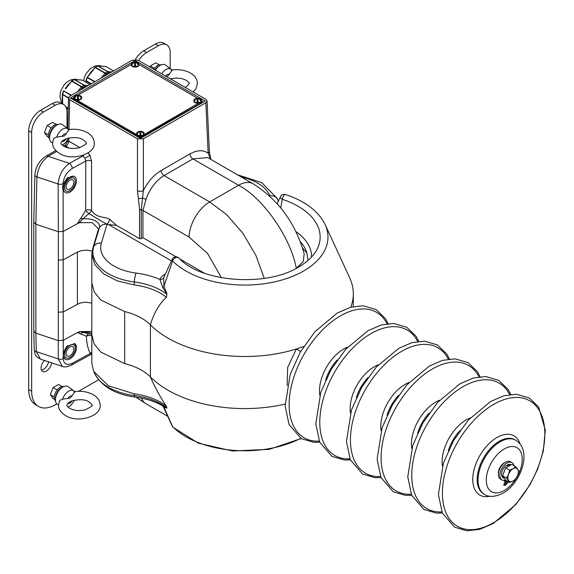 <?xml version="1.0" encoding="UTF-8"?>
<svg xmlns="http://www.w3.org/2000/svg" width="574" height="574" viewBox="0 0 574 574"><rect width="100%" height="100%" fill="white"/><g stroke="black" fill="none" stroke-linecap="round" stroke-linejoin="round"><path stroke-width="0.86" d="M69.963 189.004A5.417 3.128 120 0 0 73.508 184.232A5.417 3.128 120 0 0 72.676 179.892A5.417 3.128 120 0 0 69.963 180.157A5.417 3.128 120 0 0 66.426 184.928A5.417 3.128 120 0 0 67.258 189.277A5.417 3.128 120 0 0 69.963 189.004M69.963 178.457A7.505 4.334 120 0 0 65.063 185.065A7.505 4.334 120 0 0 66.218 191.077A7.505 4.334 120 0 0 69.963 190.704A7.505 4.334 120 0 0 74.871 184.096A7.505 4.334 120 0 0 73.716 178.083A7.505 4.334 120 0 0 69.963 178.457M498.426 473.966A8.337 4.814 -60 0 1 498.376 473.105A8.337 4.814 -60 0 1 505.041 462.508M74.62 343.46A9.17 5.295 -60 0 1 76.45 347.614A9.17 5.295 -60 0 1 72.446 356.849A9.17 5.295 -60 0 1 65.379 359.302L63.233 355.815L63.24 354.33L66.735 346.66L74.685 343.496L76.514 347.65L76.112 350.212M74.555 176.641L73.809 176.211L67.165 177.926L63.09 184.354L62.523 187.77L63.118 190.374L65.379 192.527A9.17 5.295 -60 0 1 63.484 188.322A9.17 5.295 -60 0 1 67.488 179.095A9.17 5.295 -60 0 1 74.555 176.641A9.17 5.295 -60 0 1 76.45 180.839A9.17 5.295 -60 0 1 72.446 190.066A9.17 5.295 -60 0 1 65.379 192.527M84.12 154.951A4.169 2.404 -60 0 1 82.864 155.999L82.182 155.604M88.159 152.928L89.931 155.411L91.553 161.1A4.169 2.282 0 0 0 85.734 161.057L84.959 158.194L82.864 155.999L69.389 163.382A4.169 2.346 61.3 0 1 72.259 168.44C66.684 172.121 63.628 177.194 63.09 183.658L63.09 184.354M302.469 247.896L306.846 252.991L308.03 260.424M303.746 346.445A108.543 62.666 180 0 1 296.371 348.97A108.543 62.666 180 0 1 168.01 338.151A108.543 62.666 180 0 1 150.41 324.819C153.516 313.799 159.601 303.151 166.446 297.346L166.912 293.723L166.446 297.346C158.331 290.882 147.547 286.727 134.101 284.876L117.275 280.88L103.693 273.898L94.882 264.714L91.826 254.361L91.826 282.774L94.136 291.822L100.809 300.03L124.658 311.531C135.643 314.287 144.225 318.714 150.41 324.819L150.41 376.896A108.543 62.666 180 0 0 285.099 404.096M172.207 259.247L163.877 277.314A12.542 7.24 0 0 0 163.733 277.651L163.934 286.239L172.595 260.955A4.169 2.949 -44.9 0 1 175.515 257.776A4.169 2.949 -44.9 0 1 178.952 258.056A4.169 4.169 0 0 0 172.207 259.247L172.207 259.247A3.918 2.26 -0 0 0 172.595 260.955A83.223 48.044 0 0 0 185.919 271A83.223 48.044 0 0 0 303.61 271A83.223 48.044 0 0 0 325.178 224.656L349.652 277.708A108.543 62.666 180 0 1 353.311 293.838A108.543 62.666 180 0 1 350.8 307.226M166.876 408.042L162.528 405.746C154.987 401.434 145.803 398.535 134.976 397.065C115.309 394.424 101.871 386.567 94.653 373.502A53.152 30.687 0 0 0 134.323 395.536A55.226 31.886 180 0 1 166.833 407.877L166.446 406.263C159.601 396.311 153.516 384.408 150.41 376.896C144.332 370.847 135.751 366.42 124.658 363.607L124.658 311.531M166.912 408.179L163.26 406.708L172.207 426.116A3.918 2.26 0 0 0 172.595 426.661A83.223 48.044 0 0 0 300.683 438.314M91.826 353.763L90.269 353.469C87.829 348.719 86.552 342.979 86.444 336.271L77.397 332.576L79.628 331.6L91.826 334.427M62.322 366.399L58.268 358.937L58.354 231.717L35.861 224.219L35.861 333.135L58.354 340.633L63.312 340.296L77.397 332.576M132.163 60.177L69.676 96.253L68.45 97.924L69.669 99.661L137.466 138.8L143.364 138.8L205.851 102.724L207.071 100.959L205.851 99.324L138.054 60.177L132.163 60.177M56.704 151.393L48.187 156.315L69.389 163.382C62.58 168.498 58.835 175.371 58.139 183.996L58.354 231.717L63.312 231.379L77.397 223.659L85.705 210.428L85.734 161.057L72.259 168.44M504.532 480.646L504.532 483.688L504.072 484.169A0.718 0.416 120 0 0 503.994 485.245L505.242 485.303L508.535 481.83M503.793 480.388A0.718 0.416 120 0 0 504.072 480.567L504.991 480.718M91.553 161.1L91.524 210.471A4.169 2.282 0 0 0 85.705 210.428A4.169 0.969 40.5 0 0 88.977 213.643A4.169 1.421 135.8 0 0 91.524 210.471C97.293 218.572 103.356 216.097 109.49 219.153L116.544 225.395L107.001 224.42L88.977 213.643L82.534 219.01L79.628 222.683L92.192 222.626L98.506 228.897L92.629 248.98L91.826 254.361M116.544 225.395L139.561 238.691L139.561 209.288L137.466 190.64L137.466 138.8M287.144 385.498L287.646 367.475L296.371 348.97A16.675 2.64 37.3 0 1 300.604 351.561M166.833 407.877L166.446 406.263C158.467 399.856 147.683 395.701 134.101 393.793L108.436 385.814L93.648 371.328L91.826 363.27L91.826 334.857L94.114 343.848L100.773 352.077L124.658 363.607M78.76 332.877L79.628 331.6L91.826 331.42M63.118 190.374L63.24 354.33M166.876 293.981L162.65 287.373A4.169 2.031 -22.7 0 0 163.934 286.239L166.912 293.723M278.376 201.295L276.962 198.181A53.152 30.687 180 0 1 277.457 199.329L278.368 201.309M77.397 223.659L79.628 222.683L78.76 221.808M264.248 278.354L255.947 255.523L242.867 233.223L226.644 214.654L209.697 201.933L164.049 175.579C155.827 180.731 149.807 188.681 145.99 199.436L142.94 210.414L189.068 237.04L207.644 253.543L221.413 277.708M253.148 183.823L207.688 157.577L192.914 158.912L238.562 185.266C263.064 197.872 290.875 237.873 296.277 268.295L303.158 261.758L304.206 254.009C295.617 223.343 278.598 199.946 253.148 183.823A29.181 16.847 -60 0 0 238.562 185.266L209.697 201.933A29.181 16.847 -60 0 0 189.068 237.04M178.952 258.056C200.556 282.171 266.279 287.402 298.753 266.953C308.116 261.435 314.401 255.193 317.609 248.226A75.388 43.524 0 0 0 282.308 199.286A3.918 2.26 180 0 1 281.49 198.92A3.918 2.26 180 0 1 280.478 196.738L277.228 203.777M162.65 287.373L159.902 279.416A16.459 9.5 180 0 1 165.319 274.185M143.364 138.8L143.364 190.64L141.254 209.847A4.169 2.282 180 0 1 142.94 210.414L142.94 237.686L141.254 238.698L139.561 238.691M163.733 277.651A4.169 3.329 20.5 0 1 159.902 279.416A63.061 36.413 180 0 0 136.052 273.073A45.317 26.167 0 0 1 101.368 243.053L107.001 224.42M90.785 334.219A4.169 3.207 -75.3 0 1 91.826 335.072M162.65 405.818A4.169 3.846 -60.6 0 1 163.934 407.117L172.595 426.661A4.169 2.949 135.1 0 0 173.039 427.307L198.425 443.221L232.664 450.999L269.242 449.349L301.106 438.565M138.456 198.389A4.169 1.514 168 0 0 142.381 198.095A4.169 0.997 -161.8 0 1 145.99 199.436M210.55 159.228L208.147 153.236L205.851 102.724M207.071 100.959L209.359 151.436L210.536 158.151A4.169 1.636 165.6 0 1 210.393 158.833A4.169 3.179 -31.3 0 0 210.357 159.12M72.389 363.263A4.169 2.346 -118.7 0 1 71.528 365.086L71.528 365.086C66.893 366.987 63.814 367.417 62.286 366.384L40.424 359.102L36.298 351.618L58.268 358.937A4.169 2.518 0.3 0 0 63.219 358.599C63.757 364.174 66.814 365.724 72.389 363.263L90.269 353.469A4.169 3.257 -29.3 0 1 91.826 352.321M55.793 150.51L46.107 156.106A4.169 2.404 -120 0 1 48.187 156.315C41.543 161.481 37.798 168.354 36.951 176.935L35.853 224.219M69.196 148.106L65.795 146.148L65.393 144.971L63.484 146.069M35.861 224.219L33.773 222.145L34.87 174.848A4.169 2.339 -178.7 0 0 36.951 176.935L58.139 183.996A4.169 2.296 -0.3 0 0 63.09 183.658M35.861 333.135L33.773 331.069L33.773 222.145M166.833 294.304A55.226 31.886 0 0 0 134.323 281.963A53.152 30.687 180 0 1 93.655 246.755L99.345 227.914A13.546 7.821 0 0 0 82.534 219.01A4.169 0.552 24.2 0 0 80.669 218.378M91.826 333.085A13.546 7.821 180 0 0 82.534 332.583A4.169 3.372 -43.6 0 0 80.669 334.097M88.905 333.96A4.169 3.157 -92.4 0 0 86.444 336.271A4.169 2.612 -2.1 0 1 91.826 335.962M209.359 151.436A4.169 2.404 177.4 0 1 208.147 153.236C203.225 149.706 197.169 149.922 189.965 153.897L161.107 170.564C153.911 174.898 147.999 181.585 143.364 190.64A4.169 2.282 180 0 1 137.466 190.64M67.517 139.862L67.481 141.455L68.744 141.132L79.915 147.575M140.709 138.219L140.121 138.219M202.55 102.179L140.207 137.738L72.202 98.477M134.883 62.236L135.112 60.557L135.335 62.236M72.195 98.477L70.322 97.96L72.977 99.115M505.07 480.216L505.027 480.725L505.68 480.668L505.68 484.248L505.027 485.41M506.404 480.596L506.153 483.753L508.169 481.622M505.68 484.248L504.532 483.688M506.153 481.966L507.079 480.99M75.273 181.52A7.505 4.334 -60 0 1 71.994 189.068A7.505 4.334 -60 0 1 66.218 191.077A7.505 4.334 -60 0 1 64.661 187.648A7.505 4.334 -60 0 1 67.933 180.093A7.505 4.334 -60 0 1 73.716 178.083A7.505 4.334 -60 0 1 75.273 181.52M69.963 355.787A5.417 3.128 120 0 0 73.508 351.008A5.417 3.128 120 0 0 72.676 346.667A5.417 3.128 120 0 0 69.963 346.933A5.417 3.128 120 0 0 66.426 351.711A5.417 3.128 120 0 0 67.258 356.052A5.417 3.128 120 0 0 69.963 355.787M69.963 345.232A7.505 4.334 120 0 0 65.063 351.848A7.505 4.334 120 0 0 66.218 357.86A7.505 4.334 120 0 0 69.963 357.487A7.505 4.334 120 0 0 74.871 350.872A7.505 4.334 120 0 0 73.716 344.859A7.505 4.334 120 0 0 69.963 345.232M75.273 348.296A7.505 4.334 -60 0 1 71.994 355.851A7.505 4.334 -60 0 1 66.218 357.86A7.505 4.334 -60 0 1 64.661 354.423A7.505 4.334 -60 0 1 67.933 346.875A7.505 4.334 -60 0 1 73.716 344.859A7.505 4.334 -60 0 1 75.273 348.296M65.379 359.302A9.17 5.295 -60 0 1 63.484 355.105A9.17 5.295 -60 0 1 67.883 345.469M201.173 101.684L202.313 101.024L201.352 100.464M197.621 98.312L138.858 64.388A3.753 2.167 0 0 0 137.76 62.867A3.753 2.167 0 0 0 133.677 62.401A3.753 2.167 0 0 0 131.36 64.396L77.906 95.248M74.204 97.688A3.753 2.167 0 0 0 74.175 97.96L74.175 97.415A3.753 2.167 0 0 0 75.273 98.943A3.753 2.167 0 0 0 79.363 99.417A3.753 2.167 0 0 0 81.68 97.415A3.753 2.167 0 0 0 80.575 95.88A3.753 2.167 0 0 0 76.493 95.413A3.753 2.167 0 0 0 74.175 97.415L73.207 97.96L74.355 98.62M76.78 100.02L136.842 134.696M139.274 136.103L140.415 136.763L141.556 136.103M143.988 134.696L198.74 103.083M202.313 101.024L202.313 102.122M73.207 97.96L73.207 99.058M140.415 136.763L140.415 137.796M41.464 370.101A7.505 4.334 120 0 0 43.437 369.398A7.505 4.334 120 0 0 48.582 361.814M44.413 360.429A7.505 4.334 120 0 0 42.634 371.471A7.505 4.334 120 0 0 46.386 371.098A7.505 4.334 120 0 0 51.638 362.833M170.184 68.543L170.184 52.521A16.675 9.629 120 0 0 166.733 44.887A16.675 9.629 120 0 0 158.395 45.712L146.607 52.521A16.675 9.629 120 0 0 138.721 60.564M67.022 128.102L67.022 112.081A16.675 9.629 120 0 0 63.563 104.454A16.675 9.629 120 0 0 55.226 105.279L43.437 112.081A16.675 9.629 120 0 0 31.649 132.508L31.649 391.181A33.349 19.251 120 0 0 38.551 406.449A33.349 19.251 120 0 0 55.226 404.799L56.769 403.909M78.581 391.317L98.606 379.751M166.733 44.887L163.784 43.186A16.675 9.629 120 0 0 155.446 44.011L143.658 50.821A16.675 9.629 120 0 0 135.399 59.481M63.563 104.454L60.622 102.746A16.675 9.629 120 0 0 52.284 103.571L40.489 110.38A16.675 9.629 120 0 0 28.7 130.8L28.7 389.481A33.349 19.251 120 0 0 35.61 404.749L38.551 406.449M161.667 73.809A9.586 5.539 120 0 1 166.001 69.504A9.586 5.539 120 0 1 171.124 69.246A9.586 5.539 120 0 1 172.121 70.437L167.393 76.471L166.525 76.615M171.217 79.32A9.586 5.539 120 0 0 171.59 78.53M171.124 69.246L165.671 65.142A10.418 6.02 120 0 0 160.103 65.422A10.418 6.02 120 0 0 155.353 70.164M56.711 137.071A9.586 5.539 120 0 1 62.831 129.071A9.586 5.539 120 0 1 67.954 128.813A9.586 5.539 120 0 1 68.959 129.997L64.223 136.038L56.711 137.071L53.762 138.363L52.6 143.019C52.435 146.822 54.76 150.295 59.567 153.437C71.463 161.473 95.492 154.392 94.287 143.019C94.014 138.549 91.689 135.077 87.32 132.608C81.644 129.552 75.216 128.576 68.048 129.674M62.15 145.078A9.586 5.539 120 0 0 62.831 144.727A9.586 5.539 120 0 0 68.428 138.09M67.954 128.813L62.501 124.702A10.418 6.02 120 0 0 56.941 124.981A10.418 6.02 120 0 0 50.031 134.503A10.418 6.02 120 0 0 52.112 142.711L52.6 142.919M62.659 140.544L65.953 138.808C73.723 136.971 79.456 137.308 83.151 139.826C85.641 141.843 86.574 142.904 85.949 143.019C87.427 143.349 85.182 144.935 79.205 147.776C73.293 149.039 68.134 148.523 63.736 146.219C61.382 144.404 60.449 143.342 60.937 143.019L62.659 140.544M62.609 399.152A9.586 5.539 120 0 1 68.729 391.152A9.586 5.539 120 0 1 73.852 390.894A9.586 5.539 120 0 1 74.85 392.078L70.121 398.119L62.609 399.152L59.66 400.444L58.498 405.101C58.333 408.903 60.65 412.376 65.465 415.519C77.361 423.555 101.383 416.473 100.185 405.101C99.912 400.63 97.587 397.158 93.218 394.69C87.535 391.633 81.113 390.657 73.946 391.755M68.048 407.16A9.586 5.539 120 0 0 68.729 406.808A9.586 5.539 120 0 0 74.319 400.171M73.852 390.894L68.399 386.783A10.418 6.02 120 0 0 62.831 387.063A10.418 6.02 120 0 0 55.929 396.584A10.418 6.02 120 0 0 58.003 404.792L58.498 405M68.55 402.625L71.843 400.889C79.614 399.052 85.354 399.389 89.049 401.908C91.531 403.924 92.464 404.986 91.847 405.101C93.325 405.431 91.072 407.016 85.103 409.858C79.183 411.12 74.032 410.604 69.633 408.301C67.28 406.485 66.34 405.423 66.835 405.101L68.55 402.625M109.519 73.25A14.171 8.18 120 0 0 104.698 76.033M94.961 67.696L93.203 69.913A14.587 8.423 120 0 0 89.085 75.058M93.49 69.841L88.992 75.223M113.544 70.925L105.91 66.519L99.862 66.082A0.832 0.653 -85.8 0 0 99.632 66.01L99.632 66.01A0.832 0.653 -85.8 0 0 99.395 66.046M104.131 66.39A0.832 0.653 -85.8 0 0 103.901 66.319L103.901 66.319A0.832 0.653 -85.8 0 0 103.679 66.354M110.258 72.826L108.106 72.668A0.832 0.524 -115.2 0 0 107.575 71.621L97.845 66.003A0.832 0.524 -115.2 0 0 97.437 65.96L95.069 67.352A0.832 0.423 -125.3 0 0 94.975 67.502M89.279 75.151L87.169 77.268L94.897 67.517A0.832 0.832 0 0 1 95.069 67.352A0.832 0.423 -125.3 0 1 95.485 67.395L105.214 73.013A16.366 9.449 -60 0 1 107.575 71.621A0.832 0.481 120 0 1 107.812 71.571L111.916 71.865M94.602 81.86L87.061 77.44A0.832 0.832 0 0 1 87.169 77.268L85.921 80.425A0.832 0.832 0 0 0 85.885 80.683A0.832 0.488 -0.5 0 0 86.129 81.02L86.143 82.304M103.865 76.514L105.867 73.989A0.832 0.423 -125.3 0 0 105.214 73.013A0.832 0.481 120 0 0 104.977 73.235L95.248 67.624A0.832 0.481 120 0 1 95.485 67.395A16.366 9.449 120 0 1 97.845 66.003A0.832 0.481 120 0 1 98.082 65.953L107.812 71.571A0.832 0.653 -85.8 0 1 108.106 72.668A15.534 8.969 120 0 0 105.867 73.989L104.977 73.235L101.124 78.1M85.935 80.511A0.832 0.488 -0.5 0 0 85.885 80.683L85.899 82.161M94.954 81.659L87.521 77.368A0.832 0.481 120 0 0 87.341 77.669A16.366 9.449 120 0 0 86.179 80.712L85.921 80.425M62.473 96.913A14.587 8.423 120 0 0 62.602 101.82M77.54 91.711L81.4 86.853L71.671 81.235L69.619 83.524A14.587 8.423 120 0 0 67.366 85.978A14.587 8.423 120 0 0 65.508 88.676M85.935 86.868A14.171 8.18 120 0 0 81.113 89.652M62.573 96.984L62.623 102.603A0.832 0.488 179.5 0 1 62.379 102.265L62.308 94.294A0.832 0.488 -0.5 0 0 62.552 94.631L62.573 96.984A0.832 0.488 179.5 0 1 62.329 96.64M80.095 79.965A0.832 0.653 94.2 0 1 80.547 80.008L76.285 79.693A0.832 0.653 -85.8 0 0 76.055 79.628L76.055 79.628A0.832 0.653 -85.8 0 0 75.818 79.664M69.913 83.452L65.407 88.841M76.285 79.693L74.498 79.564A0.832 0.653 -85.8 0 0 74.268 79.492L82.104 80.066A0.832 0.653 94.2 0 1 82.333 80.138L80.547 80.008M81.867 80.102A0.832 0.653 94.2 0 1 82.104 80.066A0.832 0.832 0 0 1 82.455 80.173A0.832 0.481 120 0 0 82.333 80.138L89.96 84.543M86.674 86.437L84.529 86.279A0.832 0.524 -115.2 0 0 83.991 85.232L74.261 79.621A0.832 0.524 -115.2 0 0 73.852 79.571A0.832 0.832 0 0 1 74.268 79.492A0.832 0.653 -85.8 0 0 74.017 79.542M65.694 88.769L71.671 81.235A0.832 0.481 120 0 1 71.901 81.013A0.832 0.423 -125.3 0 0 71.492 80.97A0.832 0.423 -125.3 0 0 71.391 81.113M80.281 90.132L82.29 87.607L81.4 86.853A0.832 0.481 120 0 1 81.63 86.624A16.366 9.449 -60 0 1 83.991 85.232A0.832 0.481 120 0 1 84.227 85.182L74.498 79.564A0.832 0.481 120 0 0 74.261 79.621A16.366 9.449 120 0 0 71.901 81.013L81.63 86.624A0.832 0.423 -125.3 0 1 82.29 87.607A15.534 8.969 120 0 1 84.529 86.279A0.832 0.653 -85.8 0 0 84.227 85.182L88.339 85.483M71.025 95.478L63.585 90.879A0.832 0.832 0 0 0 63.477 91.051L62.344 94.043A0.832 0.832 0 0 0 62.308 94.294A0.832 0.488 -0.5 0 1 62.358 94.122M71.37 95.277L63.936 90.986A0.832 0.481 120 0 0 63.757 91.28A16.366 9.449 120 0 0 62.602 94.33L62.344 94.043M62.021 386.51L58.512 384.487L53.066 387.629L50.34 394.647L54.3 397M50.34 394.647L53.066 398.521L54.58 399.396M53.066 387.629L56.898 389.846L56.812 390.399M56.898 389.846L57.357 389.696M159.292 64.869L155.784 62.846L150.338 65.988L149.721 66.914M150.338 65.988L154.169 68.206L154.083 68.751M154.169 68.206L154.628 68.055M56.123 124.429L52.614 122.406L47.168 125.548L44.442 132.565L48.403 134.919M44.442 132.565L47.168 136.44L48.682 137.315M47.168 125.548L51.007 127.765L50.921 128.318M51.007 127.765L51.459 127.615M154.93 69.92A8.337 4.814 -60 0 1 159.328 65.917M153.753 69.239A8.337 4.814 -60 0 1 161.072 64.934M49.608 136.827A8.337 4.814 -60 0 1 56.159 125.484M49.637 138.829A8.337 4.814 -60 0 1 49.68 130.363A8.337 4.814 -60 0 1 56.797 124.35A8.337 4.814 -60 0 1 57.909 124.501M55.506 398.908A8.337 4.814 -60 0 1 62.057 387.565M55.527 400.91A8.337 4.814 -60 0 1 55.578 392.444A8.337 4.814 -60 0 1 62.695 386.431A8.337 4.814 -60 0 1 63.8 386.582M61.985 136.411A4.169 2.404 -60 0 1 66.154 134M66.154 138.815A4.169 2.404 -60 0 1 61.985 141.218A4.169 2.404 -60 0 1 61.927 141.182L61.985 141.218M67.883 398.492A4.169 2.404 -60 0 1 72.051 396.082M72.051 400.896A4.169 2.404 -60 0 1 67.883 403.3A4.169 2.404 -60 0 1 67.818 403.264L67.883 403.3M165.642 76.105A4.169 2.404 -60 0 1 169.323 74.441M131.389 64.668A3.753 2.167 0 0 0 131.36 64.941A3.753 2.167 0 0 0 132.458 66.476A3.753 2.167 0 0 0 136.547 66.943A3.753 2.167 0 0 0 138.865 64.941A3.753 2.167 0 0 0 138.829 64.668M131.36 64.941L131.36 64.396A3.753 2.167 0 0 0 132.458 65.931A3.753 2.167 0 0 0 136.547 66.397A3.753 2.167 0 0 0 138.865 64.396L138.865 64.941M136.691 133.764A3.753 2.167 0 0 0 136.662 134.036A3.753 2.167 0 0 0 137.76 135.572A3.753 2.167 0 0 0 141.85 136.038A3.753 2.167 0 0 0 144.167 134.036A3.753 2.167 0 0 0 144.139 133.764M137.76 135.026A3.753 2.167 0 0 0 141.85 135.493A3.753 2.167 0 0 0 144.167 133.491A3.753 2.167 0 0 0 143.07 131.963A3.753 2.167 0 0 0 138.98 131.489A3.753 2.167 0 0 0 136.662 133.491A3.753 2.167 0 0 0 137.76 135.026M193.876 100.751A3.753 2.167 0 0 0 193.847 101.024A3.753 2.167 0 0 0 194.945 102.552A3.753 2.167 0 0 0 199.034 103.026A3.753 2.167 0 0 0 201.352 101.024A3.753 2.167 0 0 0 201.323 100.751M194.945 102.007A3.753 2.167 0 0 0 199.034 102.481A3.753 2.167 0 0 0 201.352 100.479A3.753 2.167 0 0 0 200.254 98.943A3.753 2.167 0 0 0 196.165 98.477A3.753 2.167 0 0 0 193.847 100.479A3.753 2.167 0 0 0 194.945 102.007M74.175 97.96A3.753 2.167 0 0 0 75.273 99.489A3.753 2.167 0 0 0 79.363 99.962A3.753 2.167 0 0 0 81.68 97.96A3.753 2.167 0 0 0 81.644 97.688M139.956 131.877A2.597 1.5 180 0 1 140.415 131.855A2.597 1.5 180 0 1 140.874 131.877M137.53 133.764A2.999 2.999 0 0 1 139.956 131.618L139.956 134.833A2.597 1.5 180 0 0 140.415 134.854A2.597 1.5 180 0 0 140.874 134.833L140.874 131.618A2.999 2.999 0 0 1 143.306 133.764M134.653 62.788A2.597 1.5 180 0 1 135.112 62.76A2.597 1.5 180 0 1 135.572 62.788M132.221 64.675A2.999 2.999 0 0 1 134.653 62.523L134.653 65.737A2.597 1.5 180 0 0 135.112 65.766A2.597 1.5 180 0 0 135.572 65.737L135.572 62.523A2.999 2.999 0 0 1 137.997 64.675M197.14 98.864A2.597 1.5 180 0 1 197.599 98.843A2.597 1.5 180 0 1 198.059 98.864M194.708 100.751A2.999 2.999 0 0 1 197.14 98.599L197.14 101.82A2.597 1.5 180 0 0 197.599 101.842A2.597 1.5 180 0 0 198.059 101.82L198.059 98.599A2.999 2.999 0 0 1 200.491 100.751M77.468 95.801A2.597 1.5 180 0 1 77.928 95.779A2.597 1.5 180 0 1 78.387 95.801M75.036 97.688A2.999 2.999 0 0 1 77.468 95.535L77.468 98.757A2.597 1.5 180 0 0 77.928 98.778A2.597 1.5 180 0 0 78.387 98.757L78.387 95.535A2.999 2.999 0 0 1 80.812 97.688M504.596 478.651L503.168 477.826A7.584 4.377 120 0 1 501.884 472.172A7.584 4.377 120 0 1 506.297 465.485L508.715 466.16M508.715 466.088A7.584 4.377 120 0 0 507.933 466.605M504.532 470.845A7.584 4.377 120 0 0 503.735 472.89M503.735 477.425A7.584 4.377 120 0 0 504.532 478.558M511.011 464.832L510.752 464.682A7.584 4.377 120 0 0 507.617 464.725L507.617 465.801M510.028 465.514L507.617 464.725M513.881 465.586A10.002 5.776 120 0 0 511.958 462.587L510.487 461.74A10.002 5.776 120 0 0 505.486 462.235A10.002 5.776 120 0 0 498.95 471.053A10.002 5.776 120 0 0 500.485 479.068L501.956 479.921A10.002 5.776 120 0 0 505.586 480.058M511.958 462.587A10.002 5.776 120 0 0 506.957 463.082A10.002 5.776 120 0 0 500.42 471.9A10.002 5.776 120 0 0 501.956 479.921M506.548 478.092L509.612 482.447L513.149 480.955L515.739 478.91L517.741 475.236L518.803 471.017L515.739 466.662L513.149 468.7L509.612 470.199L508.557 474.418L506.548 478.092L502.602 475.81L505.665 467.918L509.612 470.199M509.612 482.447L505.665 480.173L502.602 475.81M505.665 467.918L511.793 464.38L515.739 466.662M517.741 475.236A7.505 4.334 -60 0 1 513.149 480.955A7.505 4.334 -60 0 1 508.557 480.546A7.505 4.334 -60 0 1 508.557 474.418A7.505 4.334 120 0 1 513.149 468.7A7.505 4.334 -60 0 1 517.741 469.109A7.505 4.334 -60 0 1 517.741 475.236M84.959 158.194L89.931 155.411M306.846 252.991A62.846 36.284 0 0 0 300.267 241.597M295.904 231.595A66.763 38.544 180 0 1 311.51 257.08M347.693 347.119A34.196 19.738 120 0 0 343.661 349.057A34.196 19.738 120 0 0 319.826 395.393M337.239 359.955A31.261 18.052 120 0 0 325.709 379.923M387.012 323.765A72.424 41.816 120 0 0 340.346 315.93A72.424 41.816 120 0 0 290.279 391.511A72.424 41.816 120 0 0 319.259 441.119M378.352 364.82A34.196 19.738 120 0 0 374.32 366.757A34.196 19.738 120 0 0 350.477 413.093M367.891 377.649A31.261 18.052 120 0 0 356.361 397.624M417.664 341.465A72.424 41.816 120 0 0 370.998 333.623A72.424 41.816 120 0 0 320.938 409.205A72.424 41.816 120 0 0 349.91 458.82M409.004 382.521A34.196 19.738 120 0 0 404.971 384.458A34.196 19.738 120 0 0 381.136 430.794M398.55 395.35A31.261 18.052 120 0 0 387.019 415.318M448.323 359.166A72.424 41.816 120 0 0 401.656 351.324A72.424 41.816 120 0 0 351.597 426.905A72.424 41.816 120 0 0 380.569 476.52M439.662 400.214A34.196 19.738 120 0 0 435.63 402.152A34.196 19.738 120 0 0 411.788 448.495M429.201 413.05A31.261 18.052 120 0 0 417.678 433.018M478.974 376.86A72.424 41.816 120 0 0 432.308 369.025A72.424 41.816 120 0 0 382.248 444.606A72.424 41.816 120 0 0 411.221 494.221M470.314 417.915A34.196 19.738 120 0 0 466.282 419.852A34.196 19.738 120 0 0 442.446 466.188M459.86 430.751A31.261 18.052 120 0 0 448.33 450.719M509.633 394.56A72.424 41.816 120 0 0 462.967 386.718A72.424 41.816 120 0 0 412.907 462.307A72.424 41.816 120 0 0 441.88 511.915M493.618 522.684A72.424 41.816 120 0 0 544.834 433.987A72.424 41.816 120 0 0 493.618 404.419A72.424 41.816 120 0 0 442.411 493.123A72.424 41.816 120 0 0 493.618 522.684M520.087 444.046A34.196 19.738 120 0 0 496.941 437.553A34.196 19.738 120 0 0 473.019 475.207A34.196 19.738 120 0 0 489.966 496.23M499.28 441.291A31.261 18.052 120 0 0 478.86 468.843A31.261 18.052 120 0 0 483.652 493.898L484.513 494.393A31.261 18.052 -60 0 1 479.721 469.338A31.261 18.052 -60 0 1 500.141 441.793A31.261 18.052 -60 0 1 515.775 440.244L514.914 439.749A31.261 18.052 120 0 0 499.28 441.291M504.266 448.94A25.428 14.68 -60 0 1 522.247 459.322A25.428 14.68 -60 0 1 504.266 490.461A25.428 14.68 -60 0 1 486.286 480.079A25.428 14.68 -60 0 1 504.266 448.94M325.178 224.656C318.477 211.21 305.275 201.173 285.572 194.529A4.169 1.693 108.3 0 0 282.308 199.286L280.743 207.903M63.233 355.815L63.219 358.599M171.461 260.869L108.917 224.764M69.669 99.661L69.002 129.53M68.815 138.011L68.744 141.132A4.169 2.404 -60 0 1 65.795 146.148L64.754 146.743M140.415 138.427L70.322 97.96L135.112 60.557L205.205 101.024L140.415 138.427M35.853 333.135L36.298 351.618A4.169 2.468 178.6 0 1 34.21 349.544L34.21 349.544C35.574 356.217 34.648 355.457 40.424 359.094M141.462 398.141A29.181 16.847 120 0 0 146.176 403.852L167.665 416.258M134.976 397.065A8.337 1.5 -82.6 0 1 134.323 395.536L134.101 393.793M58.354 312.213L63.312 311.876L79.829 303.115L85.189 302.189L91.826 303M58.354 260.137L63.312 259.8L77.397 252.079L81.565 250.565L87.298 250.135L92.715 251.225M77.397 304.155L77.397 252.079M142.94 237.686L176.089 256.822M180.028 259.096L204.459 273.21M270.06 196.452A63.061 36.413 180 0 1 269.809 195.849A45.317 26.167 0 0 0 241.503 177.101M295.875 268.532L296.277 268.295A4.169 2.404 -120 0 0 296.277 268.316M189.965 153.897A4.169 2.404 -120 0 0 192.914 158.912L164.049 175.579A4.169 2.404 -120 0 1 161.107 170.564M269.809 195.849A8.337 6.644 158.7 0 1 277.457 199.329A55.226 31.886 0 0 0 277.959 200.527L278.361 201.331M136.052 273.073A8.337 1.5 -82.6 0 0 134.323 281.963L134.101 284.876M101.368 243.053A8.337 6.709 16.8 0 0 93.655 246.755L92.629 248.98M109.49 219.153A4.169 2.483 118.2 0 1 106.721 224.183A8.337 6.709 16.8 0 0 99.345 227.914L98.326 230.138M139.561 209.288A4.169 2.282 180 0 0 141.254 209.847L141.254 238.698M505.063 484.908L504.072 484.169M158.395 45.712L155.446 44.011M146.607 52.521L143.658 50.821M55.226 105.279L52.284 103.571M43.437 112.081L40.489 110.38M31.649 132.508L28.7 130.8M31.649 391.181L28.7 389.481M93.024 69.877A14.587 8.423 120 0 0 88.891 75.094M99.862 66.082L98.082 65.953A0.832 0.653 -85.8 0 0 97.853 65.881L105.681 66.448A0.832 0.832 0 0 1 106.039 66.562A0.832 0.481 120 0 1 106.097 66.606L113.566 70.918L106.039 66.562A0.832 0.481 120 0 0 105.91 66.519A0.832 0.653 94.2 0 0 105.444 66.491M91.094 83.89L86.129 81.02A0.832 0.481 120 0 1 86.179 80.712L91.388 83.718M97.437 65.96A0.832 0.832 0 0 1 97.853 65.881A0.832 0.653 -85.8 0 0 97.594 65.924M69.44 83.495A14.587 8.423 120 0 0 67.23 85.899A14.587 8.423 120 0 0 65.307 88.705M62.329 96.913A14.587 8.423 120 0 0 62.336 101.117M68.45 98.039L62.552 94.631A0.832 0.481 120 0 1 62.602 94.33L68.471 97.716M89.996 84.522L82.455 80.173A0.832 0.481 120 0 1 82.513 80.216L89.982 84.529M68.22 108.386L65.981 107.094M68.198 109.34L66.491 108.357L68.198 109.325M62.623 102.603L62.638 103.916M65.809 106.778L68.22 108.17M71.384 81.307L71.32 81.128A0.832 0.832 0 0 1 71.492 80.97L73.852 79.571M319.696 442.167L313.756 442.317L301.35 438.708L289.052 424.487L285.142 406.062L290.157 374.585L300.331 352.034L314.975 331.679L337.34 312.995L350.535 307.298L363.141 305.755L376.085 309.529L385.391 318.548L388.139 323.628M350.355 459.867L344.407 460.018L332.002 456.409L319.711 442.188L315.793 423.756L320.809 392.279L330.99 369.728L345.627 349.372L367.991 330.696L381.193 324.999L393.793 323.456L406.736 327.23L416.05 336.242L418.79 341.322M381.007 477.561L375.066 477.719L362.66 474.102L350.362 459.889L346.452 441.456L351.467 409.979L361.642 387.428L376.286 367.073L398.65 348.396L411.845 342.692L424.451 341.157L437.395 344.931L446.701 353.943L449.449 359.023M411.666 495.262L405.718 495.419L393.312 491.803L381.021 477.582L377.104 459.157L382.119 427.68L392.3 405.129L406.937 384.774L429.302 366.09L442.504 360.393L455.11 358.85L468.054 362.632L477.36 371.643L480.101 376.723M442.317 512.962L436.376 513.113L423.971 509.504L411.673 495.283L407.762 476.858L412.778 445.381L422.952 422.83L437.596 402.474L459.961 383.791L473.155 378.094L485.762 376.551L498.706 380.325L508.019 389.344L510.76 394.424M490.612 401.491L503.814 395.795L516.421 394.252L529.364 398.026L538.67 407.038L545.3 430.177L543.284 451.2L537.673 469.123L530.103 484.592L515.753 504.603L493.116 523.588L479.764 529.328L467.028 530.814L454.622 527.205L442.332 512.984L438.414 494.551L443.429 463.075L453.611 440.523L468.255 420.168L490.612 401.491M484.513 494.393C489.098 497.421 495.283 497.005 503.061 493.138C520.97 483.121 532.679 450.475 515.775 440.244M136.009 397.208L146.176 403.852M172.207 426.116A4.169 4.169 0 0 0 173.039 427.307M94.653 373.502L93.648 371.328M353.311 293.838L353.311 306.609M91.826 334.85L91.826 282.774M285.572 194.529A4.169 4.169 0 0 0 280.478 196.738M237.371 174.711L261.751 182.647L276.962 198.181M162.449 405.696L163.26 406.708M46.107 156.106C39.326 160.627 35.581 166.869 34.87 174.848M33.773 331.069L34.21 349.544M71.528 365.086L91.826 353.964M88.561 333.925L89.135 333.939M210.536 158.151L210.837 159.393M68.45 97.924L67.761 128.669M65.393 144.971L67.481 141.455M505.027 480.725L503.994 480.56M193.165 91.998L195.899 88.826L197.456 83.46C197.183 78.982 194.859 75.517 190.489 73.041C184.806 69.992 178.385 69.016 171.217 70.114M185.036 87.305L187.576 85.799L189.119 83.46C189.743 83.345 188.803 82.276 186.32 80.26L181.815 78.573L176.598 77.999L170.37 78.839M83.632 80.855L84.443 77.196L85.992 73.759L90.52 68.435L95.435 65.917L99.072 65.558L101.763 66.125M62.394 103.342L60.672 100.235L60.005 96.927L60.134 93.827L60.866 90.814L64.058 84.952L66.864 82.118L70.645 79.922L74.885 79.147L78.179 79.743M62.394 103.772L62.379 102.265M144.167 134.036L144.167 133.491M136.662 134.036L136.662 133.491M201.352 101.024L201.352 100.479M193.847 101.024L193.847 100.479M81.68 97.96L81.68 97.415"/></g></svg>
